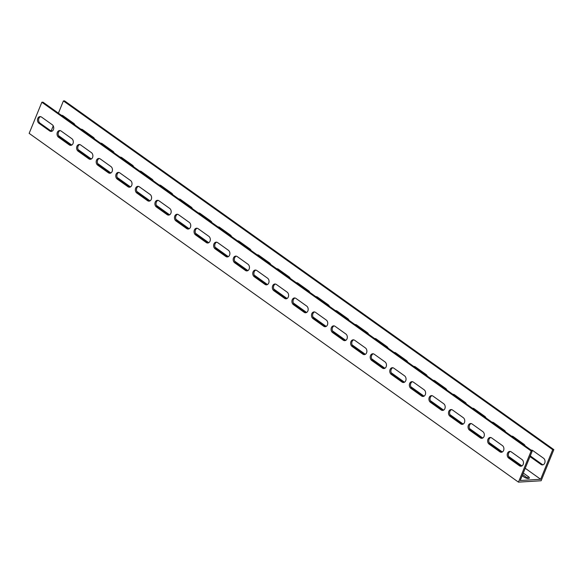 <?xml version="1.0" encoding="UTF-8"?>
<svg xmlns="http://www.w3.org/2000/svg" width="583" height="583" viewBox="0 0 583 583"><rect width="100%" height="100%" fill="white"/><g stroke="black" fill="none" stroke-linecap="round" stroke-linejoin="round"><path stroke-width="0.87" d="M553.85 449.631L64.538 100.866L63.409 100.932L552.713 449.697L553.85 449.631L541.148 480.756L518.462 482.134L29.15 133.369L41.852 102.244L531.164 451.009L518.462 482.134M530.406 455.578A3.571 2.755 -93.5 0 0 531.375 456.715L542.146 464.389A3.571 2.755 -93.5 0 0 543.057 464.797M531.871 450.149A3.571 2.755 -93.5 0 0 531.448 450.338M512.297 436.201A3.571 2.755 -93.5 0 0 511.881 436.39M492.722 422.252A3.571 2.755 -93.5 0 0 492.307 422.442M473.148 408.297A3.571 2.755 -93.5 0 0 472.733 408.486M453.581 394.348A3.571 2.755 -93.5 0 0 453.159 394.538M434.007 380.4A3.571 2.755 -93.5 0 0 433.592 380.59M414.433 366.445A3.571 2.755 -93.5 0 0 414.017 366.634M394.859 352.496A3.571 2.755 -93.5 0 0 394.443 352.686M375.292 338.548A3.571 2.755 -93.5 0 0 374.876 338.738M355.717 324.593A3.571 2.755 -93.5 0 0 355.302 324.782M336.143 310.644A3.571 2.755 -93.5 0 0 335.728 310.834M316.576 296.696A3.571 2.755 -93.5 0 0 316.154 296.885M297.002 282.74A3.571 2.755 -93.5 0 0 296.587 282.93M277.428 268.792A3.571 2.755 -93.5 0 0 277.012 268.982M257.854 254.844A3.571 2.755 -93.5 0 0 257.438 255.033M238.287 240.888A3.571 2.755 -93.5 0 0 237.864 241.085M218.712 226.94A3.571 2.755 -93.5 0 0 218.297 227.13M199.138 212.992A3.571 2.755 -93.5 0 0 198.723 213.181M179.564 199.036A3.571 2.755 -93.5 0 0 179.149 199.233M159.997 185.088A3.571 2.755 -93.5 0 0 159.574 185.277M140.423 171.14A3.571 2.755 -93.5 0 0 140.007 171.329M120.849 157.184A3.571 2.755 -93.5 0 0 120.433 157.381M101.274 143.236A3.571 2.755 -93.5 0 0 100.859 143.425M81.707 129.288A3.571 2.755 -93.5 0 0 81.285 129.477M62.133 115.332A3.571 2.755 -93.5 0 0 61.718 115.529M528.081 478.49A3.571 1.202 22.2 0 0 527.666 478.169L522.645 474.584M41.852 102.244L42.989 102.178L532.294 450.943L520.225 480.509L540.652 479.27L525.225 468.273M40.577 116.644A3.571 2.755 -93.5 0 0 38.609 119.646A3.571 2.755 -93.5 0 0 40.089 123.21L50.852 130.883A3.571 2.755 -93.5 0 0 51.763 131.292M60.151 130.599A3.571 2.755 -93.5 0 0 58.183 133.594A3.571 2.755 -93.5 0 0 59.655 137.165L70.426 144.832A3.571 2.755 -93.5 0 0 71.337 145.247M79.725 144.548A3.571 2.755 -93.5 0 0 77.758 147.543A3.571 2.755 -93.5 0 0 79.23 151.114L89.993 158.787A3.571 2.755 -93.5 0 0 90.912 159.195M99.292 158.496A3.571 2.755 -93.5 0 0 97.332 161.498A3.571 2.755 -93.5 0 0 98.804 165.062L109.568 172.736A3.571 2.755 -93.5 0 0 110.486 173.144M118.866 172.451A3.571 2.755 -93.5 0 0 116.899 175.447A3.571 2.755 -93.5 0 0 118.378 179.017L129.142 186.684A3.571 2.755 -93.5 0 0 130.053 187.099M138.441 186.4A3.571 2.755 -93.5 0 0 136.473 189.395A3.571 2.755 -93.5 0 0 137.945 192.966L148.716 200.639A3.571 2.755 -93.5 0 0 149.627 201.048M158.015 200.348A3.571 2.755 -93.5 0 0 156.047 203.35A3.571 2.755 -93.5 0 0 157.519 206.914L168.283 214.588A3.571 2.755 -93.5 0 0 169.201 214.996M177.582 214.304A3.571 2.755 -93.5 0 0 175.621 217.299A3.571 2.755 -93.5 0 0 177.094 220.87L187.857 228.536A3.571 2.755 -93.5 0 0 188.775 228.951M197.156 228.252A3.571 2.755 -93.5 0 0 195.188 231.247A3.571 2.755 -93.5 0 0 196.668 234.818L207.431 242.492A3.571 2.755 -93.5 0 0 208.342 242.9M216.73 242.2A3.571 2.755 -93.5 0 0 214.763 245.203A3.571 2.755 -93.5 0 0 216.235 248.766L227.006 256.44A3.571 2.755 -93.5 0 0 227.917 256.848M236.304 256.156A3.571 2.755 -93.5 0 0 234.337 259.151A3.571 2.755 -93.5 0 0 235.809 262.714L246.573 270.388A3.571 2.755 -93.5 0 0 247.491 270.796M255.871 270.104A3.571 2.755 -93.5 0 0 253.911 273.099A3.571 2.755 -93.5 0 0 255.383 276.67L266.147 284.344A3.571 2.755 -93.5 0 0 267.065 284.752M275.446 284.052A3.571 2.755 -93.5 0 0 273.478 287.055A3.571 2.755 -93.5 0 0 274.957 290.618L285.721 298.292A3.571 2.755 -93.5 0 0 286.632 298.7M295.02 298.008A3.571 2.755 -93.5 0 0 293.052 301.003A3.571 2.755 -93.5 0 0 294.524 304.566L305.295 312.24A3.571 2.755 -93.5 0 0 306.206 312.648M314.587 311.956A3.571 2.755 -93.5 0 0 312.626 314.951A3.571 2.755 -93.5 0 0 314.099 318.522L324.862 326.196A3.571 2.755 -93.5 0 0 325.78 326.604M334.161 325.904A3.571 2.755 -93.5 0 0 332.201 328.907A3.571 2.755 -93.5 0 0 333.673 332.47L344.436 340.144A3.571 2.755 -93.5 0 0 345.355 340.552M353.735 339.86A3.571 2.755 -93.5 0 0 351.768 342.855A3.571 2.755 -93.5 0 0 353.247 346.419L364.011 354.092A3.571 2.755 -93.5 0 0 364.922 354.5M373.309 353.808A3.571 2.755 -93.5 0 0 371.342 356.803A3.571 2.755 -93.5 0 0 372.814 360.374L383.585 368.048A3.571 2.755 -93.5 0 0 384.496 368.456M392.876 367.756A3.571 2.755 -93.5 0 0 390.916 370.759A3.571 2.755 -93.5 0 0 392.388 374.322L403.152 381.996A3.571 2.755 -93.5 0 0 404.07 382.404M412.451 381.712A3.571 2.755 -93.5 0 0 410.49 384.707A3.571 2.755 -93.5 0 0 411.962 388.271L422.726 395.944A3.571 2.755 -93.5 0 0 423.644 396.353M432.025 395.66A3.571 2.755 -93.5 0 0 430.057 398.655A3.571 2.755 -93.5 0 0 431.537 402.226L442.3 409.9A3.571 2.755 -93.5 0 0 443.211 410.308M451.599 409.609A3.571 2.755 -93.5 0 0 449.631 412.604A3.571 2.755 -93.5 0 0 451.104 416.175L461.874 423.848A3.571 2.755 -93.5 0 0 462.785 424.256M471.166 423.564A3.571 2.755 -93.5 0 0 469.206 426.559A3.571 2.755 -93.5 0 0 470.678 430.123L481.441 437.797A3.571 2.755 -93.5 0 0 482.36 438.205M490.74 437.512A3.571 2.755 -93.5 0 0 488.78 440.508A3.571 2.755 -93.5 0 0 490.252 444.078L501.016 451.752A3.571 2.755 -93.5 0 0 501.934 452.16M510.314 451.461A3.571 2.755 -93.5 0 0 508.347 454.456A3.571 2.755 -93.5 0 0 509.826 458.027L520.59 465.7A3.571 2.755 -93.5 0 0 521.501 466.109M521.923 465.919L508.646 456.46M502.349 451.971L489.071 442.504M482.775 438.015L469.504 428.556M463.201 424.067L449.93 414.608M443.634 410.119L430.356 400.652M424.06 396.163L410.782 386.704M404.485 382.215L391.215 372.756M384.911 368.267L371.641 358.8M365.344 354.311L352.066 344.852M345.77 340.363L332.499 330.904M326.196 326.414L312.925 316.948M306.622 312.459L293.351 303M287.055 298.511L273.777 289.051M267.48 284.562L254.21 275.096M247.906 270.607L234.636 261.148M228.332 256.658L215.061 247.199M208.765 242.71L195.487 233.244M189.191 228.755L175.92 219.295M169.617 214.806L156.346 205.347M150.042 200.858L136.772 191.392M130.475 186.903L117.198 177.443M110.901 172.954L97.631 163.495M91.327 159.006L78.056 149.547M71.753 145.05L58.482 135.591M52.186 131.102L50.393 130.556M523.279 473.032L528.307 476.61A3.571 1.202 -157.8 0 1 529.342 478.096A3.571 1.202 -157.8 0 1 527.156 478.359A3.571 1.202 -157.8 0 1 523.767 476.887L522.171 475.75M53.235 125.862L51.34 130.505M540.652 479.27L552.713 449.697M58.409 113.175L63.409 100.932M61.412 115.31A3.571 2.755 86.5 0 1 61.558 115.296A3.571 2.755 86.5 0 1 63.044 115.747L73.815 123.414A3.571 2.755 86.5 0 1 74.988 124.988M80.979 129.258A3.571 2.755 86.5 0 1 81.132 129.244A3.571 2.755 86.5 0 1 82.618 129.696L93.382 137.369A3.571 2.755 86.5 0 1 94.563 138.936M100.553 143.207A3.571 2.755 86.5 0 1 100.706 143.192A3.571 2.755 86.5 0 1 102.193 143.644L112.956 151.318A3.571 2.755 86.5 0 1 114.13 152.884M120.127 157.162A3.571 2.755 86.5 0 1 120.28 157.148A3.571 2.755 86.5 0 1 121.767 157.599L132.53 165.266A3.571 2.755 86.5 0 1 133.704 166.84M139.701 171.111A3.571 2.755 86.5 0 1 139.847 171.096A3.571 2.755 86.5 0 1 141.334 171.548L152.105 179.221A3.571 2.755 86.5 0 1 153.278 180.788M159.268 185.059A3.571 2.755 86.5 0 1 159.421 185.044A3.571 2.755 86.5 0 1 160.908 185.496L171.672 193.17A3.571 2.755 86.5 0 1 172.852 194.737M178.843 199.014A3.571 2.755 86.5 0 1 178.996 199A3.571 2.755 86.5 0 1 180.482 199.452L191.246 207.118A3.571 2.755 86.5 0 1 192.419 208.692M198.417 212.963A3.571 2.755 86.5 0 1 198.57 212.948A3.571 2.755 86.5 0 1 200.056 213.4L210.82 221.074A3.571 2.755 86.5 0 1 211.993 222.64M217.991 226.911A3.571 2.755 86.5 0 1 218.137 226.896A3.571 2.755 86.5 0 1 219.623 227.348L230.394 235.022A3.571 2.755 86.5 0 1 231.568 236.589M237.558 240.866A3.571 2.755 86.5 0 1 237.711 240.852A3.571 2.755 86.5 0 1 239.198 241.296L249.961 248.97A3.571 2.755 86.5 0 1 251.142 250.544M257.132 254.815A3.571 2.755 86.5 0 1 257.285 254.8A3.571 2.755 86.5 0 1 258.772 255.252L269.535 262.926A3.571 2.755 86.5 0 1 270.709 264.493M276.706 268.763A3.571 2.755 86.5 0 1 276.859 268.748A3.571 2.755 86.5 0 1 278.346 269.2L289.11 276.874A3.571 2.755 86.5 0 1 290.283 278.441M296.273 282.719A3.571 2.755 86.5 0 1 296.426 282.704A3.571 2.755 86.5 0 1 297.913 283.149L308.677 290.822A3.571 2.755 86.5 0 1 309.857 292.396M315.848 296.667A3.571 2.755 86.5 0 1 316.001 296.652A3.571 2.755 86.5 0 1 317.487 297.104L328.251 304.778A3.571 2.755 86.5 0 1 329.431 306.345M335.422 310.615A3.571 2.755 86.5 0 1 335.575 310.601A3.571 2.755 86.5 0 1 337.061 311.052L347.825 318.726A3.571 2.755 86.5 0 1 348.998 320.293M354.996 324.571A3.571 2.755 86.5 0 1 355.149 324.556A3.571 2.755 86.5 0 1 356.636 325.001L367.399 332.674A3.571 2.755 86.5 0 1 368.573 334.248M374.563 338.519A3.571 2.755 86.5 0 1 374.716 338.504A3.571 2.755 86.5 0 1 376.203 338.956L386.966 346.63A3.571 2.755 86.5 0 1 388.147 348.197M394.137 352.467A3.571 2.755 86.5 0 1 394.29 352.453A3.571 2.755 86.5 0 1 395.777 352.904L406.54 360.578A3.571 2.755 86.5 0 1 407.721 362.145M413.711 366.416A3.571 2.755 86.5 0 1 413.864 366.401A3.571 2.755 86.5 0 1 415.351 366.853L426.115 374.526A3.571 2.755 86.5 0 1 427.288 376.101M433.286 380.371A3.571 2.755 86.5 0 1 433.439 380.356A3.571 2.755 86.5 0 1 434.925 380.808L445.689 388.482A3.571 2.755 86.5 0 1 446.862 390.049M452.853 394.319A3.571 2.755 86.5 0 1 453.006 394.305A3.571 2.755 86.5 0 1 454.492 394.757L465.256 402.43A3.571 2.755 86.5 0 1 466.436 403.997M472.427 408.268A3.571 2.755 86.5 0 1 472.58 408.253A3.571 2.755 86.5 0 1 474.066 408.705L484.83 416.379A3.571 2.755 86.5 0 1 486.011 417.953M492.001 422.223A3.571 2.755 86.5 0 1 492.154 422.209A3.571 2.755 86.5 0 1 493.641 422.66L504.404 430.334A3.571 2.755 86.5 0 1 505.578 431.901M511.575 436.171A3.571 2.755 86.5 0 1 511.721 436.157A3.571 2.755 86.5 0 1 513.215 436.609L523.979 444.282A3.571 2.755 86.5 0 1 525.152 445.849M531.142 450.12A3.571 2.755 86.5 0 1 531.295 450.105A3.571 2.755 86.5 0 1 532.782 450.557L543.545 458.231A3.571 2.755 86.5 0 1 544.981 462.166A3.571 2.755 86.5 0 1 542.496 464.906A3.571 2.755 86.5 0 1 541.009 464.454L530.246 456.788A3.571 2.755 86.5 0 1 529.991 456.584M49.715 130.956L38.952 123.283A3.571 2.755 86.5 0 1 37.523 119.347A3.571 2.755 86.5 0 1 40.008 116.607A3.571 2.755 86.5 0 1 41.495 117.059L52.259 124.726A3.571 2.755 86.5 0 1 53.687 128.661A3.571 2.755 86.5 0 1 51.202 131.408A3.571 2.755 86.5 0 1 49.715 130.956L50.852 130.883M69.29 144.905L58.526 137.231A3.571 2.755 86.5 0 1 57.09 133.296A3.571 2.755 86.5 0 1 59.575 130.556A3.571 2.755 86.5 0 1 61.062 131.007L71.833 138.681A3.571 2.755 86.5 0 1 73.261 142.609A3.571 2.755 86.5 0 1 70.776 145.356A3.571 2.755 86.5 0 1 69.29 144.905L70.426 144.832M88.864 158.853L78.1 151.179A3.571 2.755 86.5 0 1 76.665 147.251A3.571 2.755 86.5 0 1 79.15 144.504A3.571 2.755 86.5 0 1 80.636 144.956L91.4 152.629A3.571 2.755 86.5 0 1 92.835 156.565A3.571 2.755 86.5 0 1 90.35 159.305A3.571 2.755 86.5 0 1 88.864 158.853L89.993 158.787M108.431 172.808L97.667 165.135A3.571 2.755 86.5 0 1 96.239 161.2A3.571 2.755 86.5 0 1 98.724 158.459A3.571 2.755 86.5 0 1 100.21 158.911L110.974 166.578A3.571 2.755 86.5 0 1 112.402 170.513A3.571 2.755 86.5 0 1 109.917 173.253A3.571 2.755 86.5 0 1 108.431 172.808L109.568 172.736M128.005 186.757L117.241 179.083A3.571 2.755 86.5 0 1 115.813 175.148A3.571 2.755 86.5 0 1 118.298 172.408A3.571 2.755 86.5 0 1 119.785 172.859L130.548 180.533A3.571 2.755 86.5 0 1 131.977 184.461A3.571 2.755 86.5 0 1 129.492 187.209A3.571 2.755 86.5 0 1 128.005 186.757L129.142 186.684M147.579 200.705L136.816 193.031A3.571 2.755 86.5 0 1 135.38 189.103A3.571 2.755 86.5 0 1 137.865 186.356A3.571 2.755 86.5 0 1 139.352 186.808L150.115 194.482A3.571 2.755 86.5 0 1 151.551 198.417A3.571 2.755 86.5 0 1 149.066 201.157A3.571 2.755 86.5 0 1 147.579 200.705L148.716 200.639M167.153 214.661L156.39 206.987A3.571 2.755 86.5 0 1 154.954 203.052A3.571 2.755 86.5 0 1 157.439 200.312A3.571 2.755 86.5 0 1 158.926 200.756L169.689 208.43A3.571 2.755 86.5 0 1 171.125 212.365A3.571 2.755 86.5 0 1 168.64 215.105A3.571 2.755 86.5 0 1 167.153 214.661L168.283 214.588M186.72 228.609L175.957 220.935A3.571 2.755 86.5 0 1 174.528 217A3.571 2.755 86.5 0 1 177.013 214.26A3.571 2.755 86.5 0 1 178.5 214.712L189.264 222.385A3.571 2.755 86.5 0 1 190.692 226.313A3.571 2.755 86.5 0 1 188.207 229.061A3.571 2.755 86.5 0 1 186.72 228.609L187.857 228.536M206.295 242.557L195.531 234.883A3.571 2.755 86.5 0 1 194.103 230.955A3.571 2.755 86.5 0 1 196.588 228.208A3.571 2.755 86.5 0 1 198.074 228.66L208.838 236.334A3.571 2.755 86.5 0 1 210.266 240.269A3.571 2.755 86.5 0 1 207.781 243.009A3.571 2.755 86.5 0 1 206.295 242.557L207.431 242.492M225.869 256.513L215.105 248.839A3.571 2.755 86.5 0 1 213.669 244.904A3.571 2.755 86.5 0 1 216.155 242.164A3.571 2.755 86.5 0 1 217.641 242.608L228.405 250.282A3.571 2.755 86.5 0 1 229.84 254.217A3.571 2.755 86.5 0 1 227.355 256.957A3.571 2.755 86.5 0 1 225.869 256.513L227.006 256.44M245.443 270.461L234.672 262.787A3.571 2.755 86.5 0 1 233.244 258.852A3.571 2.755 86.5 0 1 235.729 256.112A3.571 2.755 86.5 0 1 237.215 256.564L247.979 264.237A3.571 2.755 86.5 0 1 249.415 268.165A3.571 2.755 86.5 0 1 246.93 270.913A3.571 2.755 86.5 0 1 245.443 270.461L246.573 270.388M265.01 284.409L254.246 276.736A3.571 2.755 86.5 0 1 252.818 272.808A3.571 2.755 86.5 0 1 255.303 270.06A3.571 2.755 86.5 0 1 256.79 270.512L267.553 278.186A3.571 2.755 86.5 0 1 268.982 282.121A3.571 2.755 86.5 0 1 266.497 284.861A3.571 2.755 86.5 0 1 265.01 284.409L266.147 284.344M284.584 298.358L273.821 290.691A3.571 2.755 86.5 0 1 272.392 286.756A3.571 2.755 86.5 0 1 274.877 284.016A3.571 2.755 86.5 0 1 276.364 284.46L287.127 292.134A3.571 2.755 86.5 0 1 288.556 296.069A3.571 2.755 86.5 0 1 286.071 298.809A3.571 2.755 86.5 0 1 284.584 298.358L285.721 298.292M304.158 312.313L293.395 304.639A3.571 2.755 86.5 0 1 291.959 300.704A3.571 2.755 86.5 0 1 294.444 297.964A3.571 2.755 86.5 0 1 295.931 298.416L306.694 306.09A3.571 2.755 86.5 0 1 308.13 310.018A3.571 2.755 86.5 0 1 305.645 312.765A3.571 2.755 86.5 0 1 304.158 312.313L305.295 312.24M323.733 326.261L312.962 318.588A3.571 2.755 86.5 0 1 311.533 314.66A3.571 2.755 86.5 0 1 314.018 311.912A3.571 2.755 86.5 0 1 315.505 312.364L326.269 320.038A3.571 2.755 86.5 0 1 327.704 323.973A3.571 2.755 86.5 0 1 325.219 326.713A3.571 2.755 86.5 0 1 323.733 326.261L324.862 326.196M343.3 340.21L332.536 332.543A3.571 2.755 86.5 0 1 331.108 328.608A3.571 2.755 86.5 0 1 333.593 325.861A3.571 2.755 86.5 0 1 335.079 326.312L345.843 333.986A3.571 2.755 86.5 0 1 347.271 337.921A3.571 2.755 86.5 0 1 344.786 340.661A3.571 2.755 86.5 0 1 343.3 340.21L344.436 340.144M362.874 354.165L352.11 346.491A3.571 2.755 86.5 0 1 350.682 342.556A3.571 2.755 86.5 0 1 353.167 339.816A3.571 2.755 86.5 0 1 354.653 340.268L365.417 347.942A3.571 2.755 86.5 0 1 366.845 351.87A3.571 2.755 86.5 0 1 364.36 354.617A3.571 2.755 86.5 0 1 362.874 354.165L364.011 354.092M382.448 368.113L371.684 360.44A3.571 2.755 86.5 0 1 370.249 356.512A3.571 2.755 86.5 0 1 372.734 353.764A3.571 2.755 86.5 0 1 374.22 354.216L384.984 361.89A3.571 2.755 86.5 0 1 386.42 365.825A3.571 2.755 86.5 0 1 383.935 368.565A3.571 2.755 86.5 0 1 382.448 368.113L383.585 368.048M402.022 382.062L391.251 374.395A3.571 2.755 86.5 0 1 389.823 370.46A3.571 2.755 86.5 0 1 392.308 367.713A3.571 2.755 86.5 0 1 393.795 368.164L404.558 375.838A3.571 2.755 86.5 0 1 405.994 379.773A3.571 2.755 86.5 0 1 403.509 382.514A3.571 2.755 86.5 0 1 402.022 382.062L403.152 381.996M421.589 396.017L410.826 388.344A3.571 2.755 86.5 0 1 409.397 384.408A3.571 2.755 86.5 0 1 411.882 381.668A3.571 2.755 86.5 0 1 413.369 382.12L424.132 389.794A3.571 2.755 86.5 0 1 425.561 393.722A3.571 2.755 86.5 0 1 423.076 396.469A3.571 2.755 86.5 0 1 421.589 396.017L422.726 395.944M441.163 409.966L430.4 402.292A3.571 2.755 86.5 0 1 428.971 398.364A3.571 2.755 86.5 0 1 431.449 395.617A3.571 2.755 86.5 0 1 432.943 396.068L443.707 403.742A3.571 2.755 86.5 0 1 445.135 407.677A3.571 2.755 86.5 0 1 442.65 410.417A3.571 2.755 86.5 0 1 441.163 409.966L442.3 409.9M460.738 423.914L449.974 416.247A3.571 2.755 86.5 0 1 448.538 412.312A3.571 2.755 86.5 0 1 451.023 409.565A3.571 2.755 86.5 0 1 452.51 410.017L463.274 417.69A3.571 2.755 86.5 0 1 464.709 421.626A3.571 2.755 86.5 0 1 462.224 424.366A3.571 2.755 86.5 0 1 460.738 423.914L461.874 423.848M480.312 437.869L469.541 430.196A3.571 2.755 86.5 0 1 468.113 426.26A3.571 2.755 86.5 0 1 470.598 423.52A3.571 2.755 86.5 0 1 472.084 423.972L482.848 431.646A3.571 2.755 86.5 0 1 484.284 435.574A3.571 2.755 86.5 0 1 481.798 438.321A3.571 2.755 86.5 0 1 480.312 437.869L481.441 437.797M499.879 451.818L489.115 444.144A3.571 2.755 86.5 0 1 487.687 440.216A3.571 2.755 86.5 0 1 490.172 437.469A3.571 2.755 86.5 0 1 491.658 437.92L502.422 445.594A3.571 2.755 86.5 0 1 503.85 449.522A3.571 2.755 86.5 0 1 501.365 452.27A3.571 2.755 86.5 0 1 499.879 451.818L501.016 451.752M519.453 465.766L508.689 458.092A3.571 2.755 86.5 0 1 507.261 454.164A3.571 2.755 86.5 0 1 509.739 451.417A3.571 2.755 86.5 0 1 511.233 451.869L521.996 459.542A3.571 2.755 86.5 0 1 523.425 463.478A3.571 2.755 86.5 0 1 520.94 466.218A3.571 2.755 86.5 0 1 519.453 465.766L520.59 465.7M532.294 450.943L531.164 451.009M527.666 478.169L528.307 476.61M542.146 464.389L541.009 464.454M509.826 458.027L508.689 458.092M531.375 456.715L530.246 456.788M490.252 444.078L489.115 444.144M470.678 430.123L469.541 430.196M451.104 416.175L449.974 416.247M431.537 402.226L430.4 402.292M411.962 388.271L410.826 388.344M392.388 374.322L391.251 374.395M372.814 360.374L371.684 360.44M353.247 346.419L352.11 346.491M333.673 332.47L332.536 332.543M314.099 318.522L312.962 318.588M294.524 304.566L293.395 304.639M274.957 290.618L273.821 290.691M255.383 276.67L254.246 276.736M235.809 262.714L234.672 262.787M216.235 248.766L215.105 248.839M196.668 234.818L195.531 234.883M177.094 220.87L175.957 220.935M157.519 206.914L156.39 206.987M137.945 192.966L136.816 193.031M118.378 179.017L117.241 179.083M98.804 165.062L97.667 165.135M79.23 151.114L78.1 151.179M59.655 137.165L58.526 137.231M40.089 123.21L38.952 123.283"/></g></svg>
